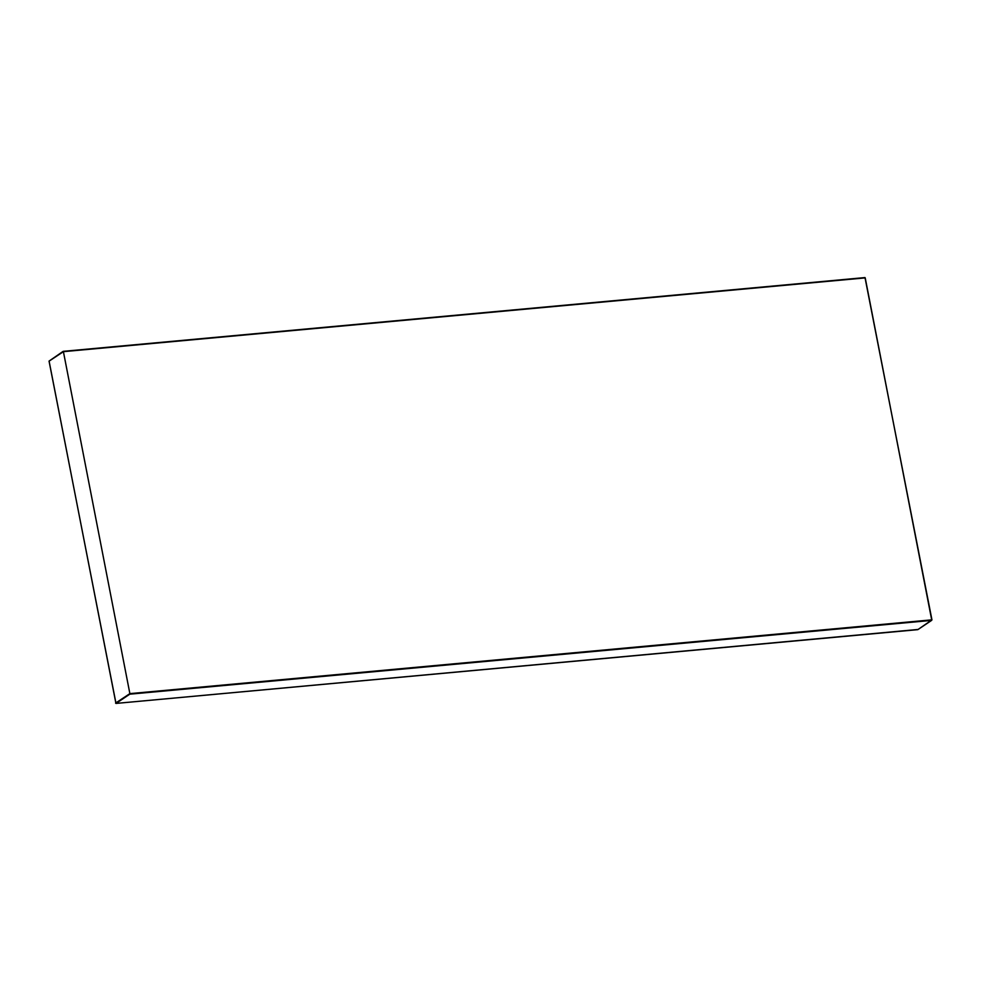 <?xml version="1.0" encoding="UTF-8"?>
<svg xmlns="http://www.w3.org/2000/svg" width="981" height="981" viewBox="0 0 981 981"><rect width="100%" height="100%" fill="white"/><g stroke="black" fill="none" stroke-linecap="round" stroke-linejoin="round"><path stroke-width="1.47" d="M49.099 361.143L63.409 351.664L129.872 693.628L115.574 703.107M115.93 703.414L49.087 361.069L63.189 351.345L864.997 277.574L931.901 619.857M918.13 629.459L116.003 703.426L49.05 361.118L62.87 351.541M917.811 629.655L931.95 619.882L864.997 277.574L63.189 351.345M63.409 351.664L865.217 277.893L931.692 619.857L129.872 693.628L63.409 351.664M129.786 694.18L931.594 620.397L917.848 629.643L116.04 703.414L129.786 694.18"/></g></svg>
